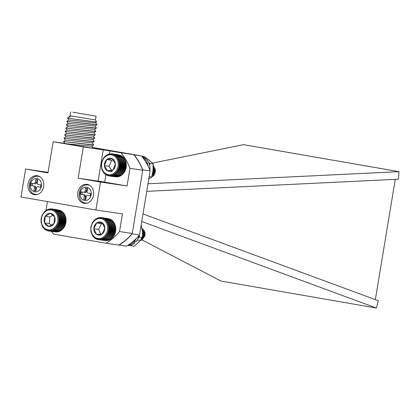 <?xml version="1.0" encoding="UTF-8"?>
<svg xmlns="http://www.w3.org/2000/svg" width="420" height="420" viewBox="0 0 420 420"><rect width="100%" height="100%" fill="white"/><g stroke="black" fill="none" stroke-linecap="round" stroke-linejoin="round"><path stroke-width="0.63" d="M37.128 179.66L36.64 182.627A1.439 1.192 98.4 0 1 35.254 183.845L33.926 183.65A1.439 1.192 -81.6 0 1 33.899 183.645L31.232 183.183L30.839 185.551L34.834 186.212A1.439 1.192 98.4 0 1 35.773 187.834L35.28 190.838L35.915 190.948M33.926 183.65A1.439 1.192 -81.6 0 0 35.312 182.432L36.64 182.627M39.097 186.953A1.439 1.192 98.4 0 1 39.149 186.958L40.488 187.226L40.882 184.858L38.21 184.396A1.439 1.192 -81.6 0 1 37.27 182.768L37.769 179.771L35.805 179.429L35.312 182.432M37.821 186.764A1.439 1.192 -81.6 0 0 36.409 187.982L35.91 190.979L33.952 190.638L34.451 187.64A1.439 1.192 -81.6 0 0 33.506 186.013M39.149 186.958L40.493 187.194M35.28 190.838L33.952 190.638M32.555 183.414L32.167 185.745L34.834 186.212M32.167 185.745L30.839 185.551M35.254 183.845A1.439 1.192 98.4 0 1 35.227 183.845L33.947 183.656M98.091 181.01L127.066 185.987L100.517 182.065L78.157 178.18L98.07 181.125L103.241 149.872L100.642 149.384L120.96 152.775A55.918 46.358 98.4 0 1 129.985 168.362L127.066 185.987M48.08 172.373L25.625 169.055L47.985 172.94L53.156 141.687L83.328 146.927L78.157 178.18M77.816 192.491A9.602 7.959 -81.6 0 0 84.252 203.348A9.602 7.959 -81.6 0 0 93.529 195.017A9.602 7.959 -81.6 0 0 87.061 184.359A9.602 7.959 -81.6 0 0 77.816 192.491M28.019 183.845A9.602 7.959 -81.6 0 0 34.456 194.702A9.602 7.959 -81.6 0 0 43.733 186.37A9.602 7.959 -81.6 0 0 37.265 175.707A9.602 7.959 -81.6 0 0 28.019 183.845M100.517 182.065L95.891 210L21 196.996L25.625 169.055M45.969 210.467L47.439 201.584M95.891 210L122.441 213.922L119.527 231.551A55.918 46.358 98.4 0 1 105.987 243.217L53.66 234.129A55.918 46.358 98.4 0 1 51.55 231.446M92.657 147.53L133.702 154.66A55.918 46.358 98.4 0 1 142.732 170.247L132.269 233.431L119.527 231.551M142.732 170.247L129.985 168.362M64.832 143.414L53.156 141.687M83.328 146.927L103.241 149.872M64.895 143.504L90.326 147.887M133.702 154.66L120.96 152.775M132.269 233.431A55.918 46.358 98.4 0 1 118.729 245.102L105.987 243.217M34.361 194.03A9.602 7.959 -81.6 0 0 35.805 194.759M38.572 176.038A9.602 7.959 -81.6 0 0 36.976 176.321M84.158 202.676A9.602 7.959 -81.6 0 0 85.601 203.411M88.368 184.69A9.602 7.959 -81.6 0 0 86.772 184.973M86.924 188.307L86.436 191.273A1.439 1.192 98.4 0 1 85.05 192.497L83.722 192.297A1.439 1.192 -81.6 0 1 83.695 192.297L81.029 191.83L80.635 194.197L84.63 194.859A1.439 1.192 98.4 0 1 85.57 196.481L85.076 199.484L85.712 199.595M83.722 192.297A1.439 1.192 -81.6 0 0 85.108 191.079L86.436 191.273M88.893 195.599A1.439 1.192 98.4 0 1 88.945 195.61L90.284 195.872L90.678 193.505L88.011 193.042A1.439 1.192 -81.6 0 1 87.066 191.42L87.565 188.417L85.601 188.076L85.108 191.079M87.617 195.41A1.439 1.192 -81.6 0 0 86.205 196.628L85.706 199.626L83.748 199.29L84.247 196.287A1.439 1.192 -81.6 0 0 83.302 194.665M88.945 195.61L90.29 195.841M85.076 199.484L83.748 199.29M82.352 192.061L81.963 194.397L84.63 194.859M81.963 194.397L80.635 194.197M85.05 192.497A1.439 1.192 98.4 0 1 85.024 192.491L83.743 192.302M93.093 148.16L91.697 146.186M64.979 143.577L92.915 148.244M92.253 142.826L93.644 144.847L91.686 146.265L64.832 143.572M93.618 144.879L63.53 141.587L64.921 143.535M93.65 144.8L91.035 144.795L63.53 141.587M92.809 139.466L94.201 141.488L92.242 142.905L66.843 140.207L65.478 140.149L63.546 141.535M94.174 141.519L64.087 138.227L65.478 140.17M94.206 141.44L91.592 141.435L64.087 138.227M93.366 136.101L94.757 138.122L92.799 139.54L67.4 136.847L66.035 136.784L64.103 138.169M94.731 138.159L64.643 134.867L66.035 136.81M94.763 138.075L92.148 138.07L64.643 134.867M93.923 132.741L95.314 134.762L93.356 136.18L67.956 133.487L66.591 133.423L64.659 134.809M95.288 134.794L65.2 131.502L66.591 133.45M95.319 134.715L92.705 134.71L65.2 131.502M94.479 129.381L95.87 131.397L93.912 132.82L68.513 130.121L67.148 130.064L65.216 131.45M95.844 131.434L65.756 128.142L67.148 130.085M95.876 131.35L93.261 131.345L65.756 128.142M95.041 126.016L96.427 128.037L94.469 129.455L69.069 126.761L67.704 126.698L65.772 128.084M96.401 128.069L66.313 124.782L67.704 126.725M96.432 127.99L93.817 127.985L66.313 124.777M95.597 122.656L96.983 124.677L95.025 126.095L69.626 123.401L68.261 123.338L66.329 124.724M96.957 124.709L66.869 121.417L68.261 123.365M96.989 124.63L94.374 124.624L66.869 121.417M96.537 122.047L95.582 122.735L93.277 122.729L68.817 119.978L67.531 118.209L96.548 122.02L95.456 119.936L70.124 115.742L69.373 116.639M69.851 116.671C68.985 116.487 69.127 116.477 70.271 116.629L68.513 117.469M69.373 116.613L67.531 118.204M70.271 116.629C69.111 116.529 69.074 116.618 70.166 116.902M72.928 112.229L96.086 116.146L72.928 112.229M74.398 112.481L94.306 115.852L74.398 112.481M152.366 163.133L243.511 144.653L399 171.659L398.412 179.214L146.738 191.347M92.6 147.452L141.472 155.935A56.081 46.494 98.4 0 1 150.124 170.877L139.519 234.959A56.081 46.494 98.4 0 1 126.541 246.141L118.892 245.007M143 213.927L378.305 300.689L376.42 308.049L141.745 221.492M133.823 154.802L134.054 154.844A56.081 46.494 98.4 0 1 142.706 169.78L142.658 170.058M141.472 155.935L134.054 154.844M150.124 170.877L142.706 169.78M132.143 233.583L132.095 233.861A56.081 46.494 98.4 0 1 119.123 245.044M139.519 234.959L132.095 233.861M147.987 183.787L399 171.659M376.42 308.049L220.93 281.043L142.186 239.983M375.354 299.602L395.262 179.366M121.322 156.172L120.771 155.405L114.145 154.423L114.077 155.106L115.017 154.875L114.88 155.589L115.841 155.442L115.642 156.172L116.608 156.109L116.335 156.849L117.311 156.87L116.965 157.616L117.936 157.721L117.521 158.461L118.477 158.645L117.999 159.38L118.933 159.642L118.388 160.356L119.296 160.697L118.687 161.38L119.564 161.8L118.897 162.44L119.732 162.928L119.007 163.527L119.8 164.084L119.023 164.635L119.763 165.249L118.939 165.737L119.627 166.409L118.766 166.834L119.395 167.554L118.492 167.905L119.059 168.667L118.13 168.945L118.634 169.738L117.684 169.937L118.115 170.756L117.154 170.877L117.516 171.712L116.545 171.749L116.839 172.589L115.867 172.547L116.093 173.387L115.133 173.261L115.29 174.085L114.34 173.88L114.429 174.689L113.5 174.4L113.526 175.182L112.628 174.815L112.592 175.56L111.725 175.119L111.636 175.822L110.812 175.313L110.665 175.97L109.888 175.392L109.694 175.991L108.964 175.355L108.728 175.891L108.055 175.203L107.783 175.67L107.174 174.935L106.869 175.329L106.323 174.562L105.998 174.878L105.514 174.079L105.173 174.316L104.758 173.492L104.407 173.649L102.081 170.111L101.215 165.669L101.955 161.091L104.176 157.164L106.586 155.069L106.895 155.264L107.489 154.576L107.772 154.849L108.423 154.192L108.67 154.544L109.384 153.93L109.589 154.35L110.35 153.788L110.513 154.271L111.326 153.767L111.436 154.308L112.287 153.867L112.34 154.46L113.232 154.088L113.227 154.728L114.145 154.423M120.052 155.3L113.232 154.088M119.007 154.938L112.287 153.867M108.728 175.891L115.421 176.836M109.694 175.991L116.534 176.836M110.665 175.97L117.29 176.946L117.616 176.71M111.636 175.822L118.261 176.804L118.97 176.19M112.592 175.56L119.222 176.542L119.873 175.886M113.526 175.182L120.157 176.159L120.745 175.471M114.429 174.689L121.06 175.665L121.585 174.946M115.29 174.085L121.916 175.066L124.745 171.733L126.257 167.386L126.194 162.776L124.561 158.697L117.936 157.721M122.126 156.655L121.648 155.857L115.017 154.875M124.21 158.686L123.937 157.847L117.311 156.87M123.58 157.92L123.239 157.085L116.608 156.109M153.174 165.344L155.222 169.806L153.006 176.117L151.762 176.993A6.825 5.659 -81.6 0 0 155.012 173.35L155.437 169.838L153.169 165.175M152.224 175.14L153.746 169.591L153.19 167.333M152.334 174.667L153.536 169.559L153.174 167.832M154.681 172.83L153.19 166.026M152.208 175.214L152.933 174.667L154.423 170.173L153.19 167.291M152.171 175.376L153.143 174.699L154.634 170.205L153.19 167.102M152.817 172.001L152.98 170.714M117.406 168.683A10.038 8.321 -81.6 0 0 109.316 154.854A10.038 8.321 -81.6 0 0 102.953 170.819A10.038 8.321 -81.6 0 0 117.406 168.683M115.374 163.973A6.599 5.471 -81.6 0 0 112.303 158.728A6.599 5.471 -81.6 0 0 106.822 159.537A6.599 5.471 -81.6 0 0 104.407 165.596A6.599 5.471 -81.6 0 0 107.478 170.846A6.599 5.471 -81.6 0 0 112.964 170.032A6.599 5.471 -81.6 0 0 115.374 163.973L112.303 158.728L106.822 159.537L104.407 165.596L107.478 170.846L112.964 170.032L115.374 163.973M113.342 159.978L111.562 160.241L109.148 166.299L111.536 170.373M111.562 160.241L106.822 159.537M109.148 166.299L104.407 165.596M112.219 171.544L107.478 170.846M122.887 157.243L122.472 156.418L115.841 155.442M111.326 153.767L112.224 153.899M110.35 153.788L111.106 153.899M109.384 153.93L110.024 154.025M108.423 154.192L108.98 154.277M107.489 154.576L107.972 154.649M106.586 155.069L107.011 155.132M105.725 155.668L106.103 155.726M103.084 172.037L103.446 172.09M103.709 172.888L104.118 172.946M104.407 173.649L104.869 173.717M105.173 174.316L105.704 174.395M105.998 174.878L106.612 174.967M106.869 175.329L107.588 175.439M107.783 175.67L108.633 175.796M115.133 173.261L122.377 174.326M116.093 173.387L122.724 174.363M115.867 172.547L123.113 173.618M116.839 172.589L123.47 173.57M116.545 171.749L123.79 172.82M117.516 171.712L124.147 172.688M117.154 170.877L124.399 171.948M118.115 170.756L124.745 171.733M117.684 169.937L124.929 171.008M118.634 169.738L125.26 170.714M118.13 168.945L125.375 170.016M119.059 168.667L125.69 169.643M118.492 167.905L125.738 168.977M119.395 167.554L126.021 168.53M118.766 166.834L126.011 167.9M119.627 166.409L126.257 167.386M118.939 165.737L126.184 166.808M119.763 165.249L126.394 166.231M119.023 164.635L126.268 165.701M119.8 164.084L126.425 165.065M119.007 163.527L126.252 164.598M119.732 162.928L126.362 163.91M118.897 162.44L126.142 163.511M119.564 161.8L126.194 162.776M118.687 161.38L125.932 162.451M119.296 160.697L125.927 161.679M118.388 160.356L125.633 161.427M118.933 159.642L125.559 160.624M117.999 159.38L125.244 160.451M118.477 158.645L125.102 159.626M117.521 158.461L124.766 159.532M148.764 179.088L151.757 177.025L152.996 170.546L153.111 163.9L149.294 160.309L144.344 156.55L141.65 156.151M149.168 176.642L151.757 177.025M149.588 165.191L150.029 163.443L153.111 163.9M150.029 163.443L148.654 162.466M98.296 239.642L97.618 238.964L97.351 239.437L96.731 238.712L96.432 239.117L95.876 238.35L95.555 238.675L95.062 237.878L94.721 238.124L92.605 235.883L90.93 231.835L90.814 227.225L92.279 222.857L94.269 220.201L97.755 217.97L98.007 218.311L98.711 217.691L98.921 218.101L99.677 217.534L99.845 218.012L100.653 217.497L100.769 218.033L101.614 217.581L101.677 218.169L102.564 217.786L102.564 218.421L103.483 218.111L103.42 218.783L104.36 218.547L104.234 219.256L105.189 219.098L104.995 219.828L105.966 219.749L105.704 220.495L106.675 220.5L106.339 221.251L107.31 221.34L106.906 222.085L107.861 222.259L107.389 222.994L108.329 223.251L107.793 223.965L108.707 224.296L108.103 224.984L108.985 225.393L108.323 226.039L109.163 226.522L108.449 227.126L109.247 227.672L108.476 228.228L109.226 228.837L108.407 229.331L109.1 229.997L108.239 230.428L108.88 231.142L107.982 231.504L108.554 232.26L107.63 232.549L108.139 233.336L107.195 233.552L107.636 234.365L106.675 234.497L107.048 235.326L106.076 235.379L106.381 236.219L105.41 236.187L105.641 237.022L104.675 236.906L104.843 237.736L103.892 237.542L103.992 238.35L103.058 238.072L103.094 238.859L102.186 238.502L102.16 239.253L101.288 238.822L101.204 239.531L100.375 239.027L100.233 239.689L99.451 239.122L99.262 239.726L98.527 239.101L98.296 239.642L105.011 240.576M99.262 239.726L106.123 240.56M100.233 239.689L106.864 240.671L107.2 240.419M101.204 239.531L107.835 240.513L108.533 239.894M102.16 239.253L108.791 240.235L109.431 239.573M103.094 238.859L109.72 239.836L110.302 239.143M103.992 238.35L110.617 239.332L111.137 238.607M104.843 237.736L111.468 238.718L114.261 235.342L115.731 230.979L115.61 226.37L113.936 222.322L107.31 221.34M113.584 222.322L113.3 221.482L106.675 220.5M112.948 221.566L112.592 220.731L105.966 219.749M112.24 220.899L111.82 220.075L105.189 219.098M111.479 220.327L110.99 219.529L104.36 218.547M110.665 219.854L110.108 219.088L103.483 218.111M109.373 218.983L102.564 217.786M108.323 218.636L101.614 217.581M137.156 240.125L141.666 240.303L144.795 236.04A6.825 5.659 -81.6 0 0 144.338 230.843L141.923 228.27M140.621 240.172L143.493 233.987L142.217 229.871M144.795 236.04L144.968 234.203L141.944 228.375M141.209 239.463L142.139 238.282M142.674 237.221L143.278 233.956L142.285 230.276M142.322 230.517L144.16 234.392L142.343 238.691L141.787 239.059A4.846 4.022 -81.6 0 0 144.091 236.423L144.039 231.872L142.191 229.709M144.091 236.423L144.37 234.423L142.301 230.375M142.679 234.68L142.632 233.546M106.675 223.241A10.038 8.321 -81.6 0 0 92.19 223.797A10.038 8.321 -81.6 0 0 99.152 238.523A10.038 8.321 -81.6 0 0 106.675 223.241M102.197 222.721A6.599 5.471 -81.6 0 0 96.7 222.936A6.599 5.471 -81.6 0 0 93.844 228.732A6.599 5.471 -81.6 0 0 96.485 234.318A6.599 5.471 -81.6 0 0 101.981 234.108A6.599 5.471 -81.6 0 0 104.837 228.312A6.599 5.471 -81.6 0 0 102.197 222.721L96.7 222.936L93.844 228.732L96.485 234.318L101.981 234.108L104.837 228.312L102.197 222.721M102.821 223.582L101.441 223.634L98.585 229.43L100.853 234.224M101.441 223.634L96.7 222.936M98.585 229.43L93.844 228.732M101.225 235.022L96.485 234.318M95.072 219.487L95.445 219.539M96.343 218.935L95.923 218.873M96.82 218.363L97.298 218.437M92.605 235.883L92.978 235.935M93.24 236.722L93.655 236.786M93.949 237.473L94.421 237.542M94.721 238.124L95.261 238.208M95.555 238.675L96.18 238.77M96.432 239.117L97.167 239.222M97.351 239.437L98.222 239.568M104.675 236.906L111.92 237.977M105.641 237.022L112.271 238.004M105.41 236.187L112.655 237.253M106.381 236.219L113.006 237.195M106.076 235.379L113.321 236.45M107.048 235.326L113.673 236.308M106.675 234.497L113.92 235.567M107.636 234.365L114.261 235.342M107.195 233.552L114.439 234.623M108.139 233.336L114.77 234.318M107.63 232.549L114.875 233.62M108.554 232.26L115.185 233.242M107.982 231.504L115.227 232.575M108.88 231.142L115.505 232.124M108.239 230.428L115.484 231.499M109.1 229.997L115.731 230.979M108.407 229.331L115.652 230.402M109.226 228.837L115.852 229.819M108.476 228.228L115.721 229.299M109.247 227.672L115.873 228.653M108.449 227.126L115.694 228.197M109.163 226.522L115.794 227.498M108.323 226.039L115.568 227.11M108.985 225.393L115.61 226.37M108.103 224.984L115.348 226.054M108.707 224.296L115.332 225.278M107.793 223.965L115.038 225.031M108.329 223.251L114.959 224.228M107.389 222.994L114.634 224.065M107.861 222.259L114.492 223.241M106.906 222.085L114.151 223.157M100.653 217.497L101.53 217.628M99.677 217.534L100.417 217.644M98.711 217.691L99.341 217.786M97.755 217.97L98.301 218.053M48.725 231.032L48.043 230.354L47.775 230.843L47.15 230.123L46.856 230.538L46.289 229.777L45.969 230.113L45.47 229.32L45.129 229.583L42.415 226.475L41.05 222.243L41.071 218.768L41.984 215.413L44.436 211.685L47.891 209.391L48.148 209.716L48.841 209.092L49.061 209.491L49.812 208.913L49.985 209.381L50.783 208.861L50.909 209.386L51.749 208.924L51.823 209.507L52.7 209.113L52.71 209.743L53.623 209.417L53.571 210.089L54.511 209.837L54.395 210.541L55.351 210.373L55.167 211.097L56.133 211.008L55.881 211.754L56.852 211.748L56.527 212.494L57.498 212.572L57.104 213.318L58.065 213.481L57.603 214.216L58.548 214.457L58.018 215.177L58.937 215.497L58.343 216.19L59.23 216.584L58.58 217.24L59.425 217.712L58.716 218.321L59.525 218.862L58.758 219.424L59.514 220.022L58.706 220.526L59.409 221.188L58.553 221.629L59.199 222.332L58.312 222.71L58.895 223.456L57.971 223.76L58.49 224.542L57.551 224.768L58.002 225.577L57.041 225.719L57.425 226.548L56.453 226.611L56.768 227.451L55.797 227.43L56.044 228.27L55.073 228.165L55.251 229L54.296 228.816L54.406 229.63L53.471 229.362L53.513 230.155L52.605 229.808L52.589 230.564L51.713 230.144L51.634 230.864L50.799 230.37L50.668 231.037L49.875 230.48L49.697 231.095L48.951 230.475L48.725 231.032L55.466 231.95M49.697 231.095L56.574 231.914M50.668 231.037L57.293 232.019L58.044 231.441M51.634 230.864L58.265 231.84L58.958 231.215M52.589 230.564L59.215 231.546L59.85 230.879M53.513 230.155L60.144 231.131L60.716 230.433M54.406 229.63L61.031 230.606L61.541 229.882M55.251 229L61.877 229.976L64.627 226.553L66.035 222.164L65.856 217.565L64.124 213.549L57.498 212.572M63.772 213.565L63.478 212.725L56.852 211.748M63.126 212.819L62.759 211.99L56.133 211.008M62.412 212.168L61.976 211.349L55.351 210.373M58.432 209.958L51.749 208.924M61.64 211.612L61.136 210.819L54.511 209.837M60.496 210.725L60.254 210.399L53.623 209.417M56.627 225.466L57.96 226.018M57.934 220.453A10.038 8.321 -81.6 0 0 46.268 210.95A10.038 8.321 -81.6 0 0 44.662 228.254A10.038 8.321 -81.6 0 0 57.934 220.453M54.658 216.925A6.599 5.471 -81.6 0 0 50.232 213.318A6.599 5.471 -81.6 0 0 45.197 216.279A6.599 5.471 -81.6 0 0 44.588 222.847A6.599 5.471 -81.6 0 0 49.014 226.453A6.599 5.471 -81.6 0 0 54.049 223.493A6.599 5.471 -81.6 0 0 54.658 216.925L50.232 213.318L45.197 216.279L44.588 222.847L49.014 226.453L54.049 223.493L54.658 216.925M52.952 215.208L49.938 216.983L49.329 223.55L51.513 225.325M49.938 216.983L45.197 216.279M49.329 223.55L44.588 222.847M59.498 210.284L52.7 209.113M50.783 208.861L51.639 208.987M49.812 208.913L50.531 209.024M48.841 209.092L49.46 209.186M47.891 209.391L48.426 209.47M46.961 209.8L47.429 209.869M46.074 210.326L46.484 210.389M45.229 210.956L45.591 211.008M42.982 227.383L43.355 227.435M43.627 228.207L44.048 228.27M44.347 228.942L44.825 229.016M45.129 229.583L45.68 229.666M45.969 230.113L46.61 230.207M46.856 230.538L47.607 230.648M47.775 230.843L48.673 230.974M55.073 228.165L62.318 229.236M56.044 228.27L62.669 229.252M55.797 227.43L63.042 228.501M56.768 227.451L63.399 228.433M56.453 226.611L63.698 227.682M57.425 226.548L64.05 227.53M57.041 225.719L64.286 226.79M58.002 225.577L64.627 226.553M57.551 224.768L64.796 225.834M58.49 224.542L65.121 225.519M57.971 223.76L65.216 224.826M58.895 223.456L65.52 224.438M58.312 222.71L65.557 223.776M59.199 222.332L65.83 223.314M58.553 221.629L65.798 222.7M59.409 221.188L66.035 222.164M58.706 220.526L65.951 221.597M59.514 220.022L66.145 221.004M58.758 219.424L66.003 220.495M59.525 218.862L66.15 219.839M58.716 218.321L65.961 219.392M59.425 217.712L66.055 218.689M58.58 217.24L65.825 218.311M59.23 216.584L65.856 217.565M58.343 216.19L65.588 217.256M58.937 215.497L65.562 216.478M58.018 215.177L65.263 216.248M58.548 214.457L65.174 215.439M57.603 214.216L64.848 215.287M58.065 213.481L64.691 214.457M57.104 213.318L64.349 214.389M134.012 242.041A11.429 9.476 -81.6 0 0 134.542 241.558M129.822 245.427L134.054 246.298L138.925 242.015L142.663 237.562L142.411 231.205L141.178 225.194M138.128 238.277L139.577 237.111L142.663 237.562M139.577 237.111L139.125 235.421M133.744 240.875L134.258 241.516L135.949 241.763A12.742 10.563 -81.6 0 0 139.02 235.541M127.507 245.548A12.742 10.563 -81.6 0 0 134.615 243.091L133.476 241.101M128.058 245.191A12.742 10.563 -81.6 0 0 132.925 242.839L134.615 243.091M134.258 241.516A12.742 10.563 -81.6 0 0 136.18 238.597M132.925 242.839L132.436 241.983M149.851 170.168A12.742 10.563 -81.6 0 0 142.102 156.713M148.145 166.315A12.742 10.563 -81.6 0 0 142.601 157.348M39.653 176.547L38.519 176.379A9.119 7.56 98.4 0 1 38.677 176.405A9.119 7.56 98.4 0 1 40.099 176.831M37.495 194.45A9.119 7.56 98.4 0 1 35.852 194.423A9.119 7.56 98.4 0 1 35.7 194.397M36.955 178.573A6.72 5.57 -81.6 0 0 30.555 187.693A6.72 5.57 -81.6 0 0 40.063 189.347A6.72 5.57 -81.6 0 0 36.955 178.573M35.773 187.834L34.451 187.64M109.883 150.853L109.368 153.941M105.924 174.757L104.706 182.102M89.45 185.194L88.316 185.026A9.119 7.56 98.4 0 1 88.473 185.052A9.119 7.56 98.4 0 1 89.896 185.477M87.292 203.096A9.119 7.56 98.4 0 1 85.648 203.07A9.119 7.56 98.4 0 1 85.496 203.044M86.751 187.226A6.72 5.57 -81.6 0 0 80.351 196.34A6.72 5.57 -81.6 0 0 89.859 197.993A6.72 5.57 -81.6 0 0 86.751 187.226M85.57 196.481L84.247 196.287M38.519 176.379C28.403 174.358 25.583 193.431 35.852 194.423L36.986 194.591M39.123 186.958L37.795 186.758M88.316 185.026C78.199 183.005 75.38 202.078 85.648 203.07L86.783 203.238M88.919 195.605L87.591 195.405M66.885 121.359L68.817 119.978M70.749 111.951L70.124 115.742M96.086 116.146L95.456 119.936"/></g></svg>
